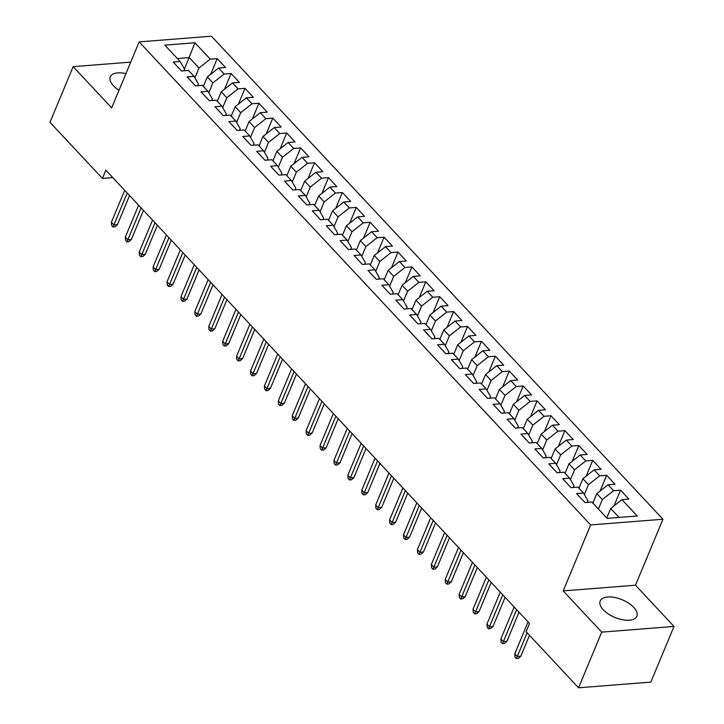 <?xml version="1.0" encoding="UTF-8"?>
<svg xmlns="http://www.w3.org/2000/svg" width="724" height="724" viewBox="0 0 724 724"><rect width="100%" height="100%" fill="white"/><g stroke="black" fill="none" stroke-linecap="round" stroke-linejoin="round"><path stroke-width="1.09" d="M125.949 73.613A19.865 9.557 22.6 0 0 110.292 76.853A19.865 9.557 22.6 0 0 113.397 85.685A19.865 9.557 22.6 0 0 119.026 90.238M603.291 609.807A19.865 9.557 22.6 0 0 622.441 619.735A19.865 9.557 22.6 0 0 636.876 616.242A19.865 9.557 22.6 0 0 633.771 607.4A19.865 9.557 22.6 0 0 614.622 597.472A19.865 9.557 22.6 0 0 600.187 600.965A19.865 9.557 22.6 0 0 603.291 609.807M662.949 519.244L211.444 36.2L139.153 41.892L590.657 524.936L662.949 519.244L635.482 585.218L563.191 590.911L601.716 632.133L674.017 626.441L635.482 585.218M674.017 626.441L650.84 682.108L578.548 687.8L601.716 632.133M184.475 69.052L194.928 42.77L164.846 45.141L180.14 61.513L173.208 62.056L181.552 70.988L188.484 70.436L194.05 76.391L187.118 76.934L195.462 85.866L202.394 85.323L207.96 91.269L201.028 91.821L209.372 100.745L216.304 100.202L221.87 106.156L214.938 106.7L223.282 115.632L230.214 115.08L235.78 121.035L228.847 121.578L237.191 130.51L244.124 129.967L249.689 135.913L242.757 136.465L251.101 145.388L258.034 144.845L263.599 150.8L256.667 151.343L265.011 160.275L271.943 159.723L277.509 165.678L270.577 166.221L278.921 175.154L285.853 174.611L291.419 180.557L284.487 181.109L292.831 190.032L299.763 189.489L305.329 195.444L298.397 195.987L306.741 204.919L313.673 204.367L319.239 210.322L312.297 210.865L320.651 219.797L327.583 219.254L333.149 225.2L326.207 225.752L334.56 234.676L341.493 234.133L347.058 240.087L340.117 240.63L348.47 249.563L355.403 249.011L360.968 254.966L354.027 255.509L362.38 264.441L369.312 263.898L374.878 269.844L367.937 270.396L376.29 279.319L383.222 278.776L388.788 284.731L381.847 285.274L390.191 294.206L397.132 293.654L402.698 299.609L395.757 300.152L404.101 309.085L411.042 308.542L416.608 314.488L409.666 315.04L418.01 323.963L424.952 323.42L430.518 329.375L423.576 329.918L431.92 338.85L438.862 338.298L444.427 344.253L437.486 344.796L445.83 353.728L452.772 353.185L458.337 359.131L451.396 359.683L459.74 368.607L466.681 368.063L472.247 374.018L465.306 374.561L473.65 383.494L480.591 382.942L486.148 388.897L479.216 389.449L487.56 398.372L494.501 397.829L500.058 403.784L493.125 404.327L501.47 413.25L508.411 412.707L513.968 418.662L507.035 419.205L515.379 428.137L522.321 427.585L527.877 433.54L520.945 434.092L529.289 443.016L536.231 442.473L541.787 448.428L534.855 448.971L543.199 457.894L550.14 457.351L555.697 463.306L548.765 463.849L557.109 472.781L564.041 472.229L569.607 478.184L562.675 478.736L571.019 487.659L577.951 487.116L583.517 493.071L576.585 493.614L584.929 502.546L591.861 501.994L607.164 518.366L637.256 515.995L621.952 499.623L628.894 499.08L620.54 490.148L613.608 490.7L608.042 484.745L614.984 484.202L606.64 475.27L599.698 475.813L594.133 469.867L601.074 469.315L592.73 460.392L585.788 460.935L580.223 454.98L587.164 454.437L578.82 445.504L571.879 446.056L566.313 440.102L573.254 439.558L564.91 430.626L557.969 431.169L552.403 425.223L559.344 424.671L551 415.748L544.059 416.291L538.493 410.336L545.434 409.793L537.09 400.861L530.149 401.413L524.583 395.458L531.525 394.915L523.181 385.983L516.239 386.526L510.682 380.58L517.615 380.028L509.271 371.104L502.329 371.647L496.773 365.692L503.705 365.149L495.361 356.217L488.419 356.769L482.863 350.814L489.795 350.271L481.451 341.339L474.51 341.882L468.953 335.936L475.885 335.384L467.541 326.461L460.6 327.004L455.043 321.049L461.975 320.506L453.631 311.573L446.69 312.125L441.133 306.171L448.066 305.628L439.721 296.695L432.789 297.238L427.223 291.292L434.156 290.74L425.812 281.817L418.879 282.36L413.313 276.405L420.246 275.862L411.902 266.93L404.969 267.482L399.404 261.527L406.336 260.984L397.992 252.052L391.06 252.595L385.494 246.649L392.426 246.097L384.082 237.173L377.15 237.716L371.584 231.761L378.516 231.218L370.172 222.286L363.24 222.838L357.674 216.883L364.606 216.34L356.262 207.408L349.33 207.951L343.764 202.005L350.697 201.453L342.352 192.53L335.42 193.073L329.854 187.118L336.787 186.575L328.443 177.642L321.51 178.195L315.945 172.24L322.877 171.697L314.533 162.764L307.6 163.307L302.035 157.361L308.967 156.809L300.623 147.886L293.691 148.429L288.125 142.474L295.066 141.931L286.713 132.999L279.781 133.551L274.215 127.596L281.156 127.053L272.803 118.121L265.871 118.664L260.305 112.718L267.247 112.166L258.893 103.242L251.961 103.785L246.395 97.831L253.337 97.288L244.983 88.355L238.051 88.907L232.485 82.952L239.427 82.409L231.074 73.477L224.141 74.02L218.576 68.074L225.517 67.522L217.173 58.599L210.612 74.346M194.928 42.77L210.232 59.142L217.173 58.599M578.548 687.8L526.113 631.699L529.543 623.455L105.858 170.167L102.428 178.412L112.799 177.597M203.399 86.382L207.326 76.934L212.892 82.889L208.793 92.726M218.576 68.074L207.326 76.934M224.141 74.02L212.892 82.889M180.14 61.513L184.53 69.142L183.833 70.807M217.3 101.27L221.236 91.812L226.802 97.767L222.702 107.605M232.485 82.952L221.236 91.812M238.051 88.907L226.802 97.767M194.05 76.391L198.439 84.02L197.743 85.685M231.209 116.148L235.146 106.69L240.712 112.645L236.612 122.492M246.395 97.831L235.146 106.69M251.961 103.785L240.712 112.645M207.96 91.269L212.34 98.907L211.652 100.564M245.119 131.026L249.056 121.578L254.622 127.533L250.522 137.37M260.305 112.718L249.056 121.578M265.871 118.664L254.622 127.533M221.87 106.156L226.25 113.786L225.562 115.451M259.029 145.913L262.966 136.456L268.532 142.411L264.432 152.248M274.215 127.596L262.966 136.456M279.781 133.551L268.532 142.411M235.78 121.035L240.16 128.664L239.472 130.329M272.939 160.791L276.876 151.343L282.441 157.289L278.342 167.135M288.125 142.474L276.876 151.343M293.691 148.429L282.441 157.289M249.689 135.913L254.07 143.551L253.382 145.207M286.849 175.67L290.786 166.221L296.351 172.176L292.252 182.014M302.035 157.361L290.786 166.221M307.6 163.307L296.351 172.176M263.599 150.8L267.98 158.429L267.292 160.095M300.759 190.557L304.695 181.1L310.261 187.054L306.162 196.892M315.945 172.24L304.695 181.1M321.51 178.195L310.261 187.054M277.509 165.678L281.889 173.308L281.202 174.973M314.668 205.435L318.605 195.987L324.171 201.933L320.071 211.779M329.854 187.118L318.605 195.987M335.42 193.073L324.171 201.933M291.419 180.557L295.799 188.195L295.111 189.86M328.578 220.313L332.515 210.865L338.081 216.82L333.981 226.657M343.764 202.005L332.515 210.865M349.33 207.951L338.081 216.82M305.329 195.444L309.709 203.073L309.021 204.738M342.488 235.2L346.425 225.743L351.991 231.698L347.891 241.535M357.674 216.883L346.425 225.743M363.24 222.838L351.991 231.698M319.239 210.322L323.619 217.951L322.931 219.616M356.398 250.079L360.335 240.63L365.901 246.576L361.801 256.423M371.584 231.761L360.335 240.63M377.15 237.716L365.901 246.576M333.149 225.2L337.529 232.838L336.841 234.504M370.308 264.966L374.245 255.509L379.81 261.464L375.711 271.301M385.494 246.649L374.245 255.509M391.06 252.595L379.81 261.464M347.058 240.087L351.439 247.717L350.751 249.382M384.218 279.844L388.154 270.387L393.72 276.342L389.621 286.179M399.404 261.527L388.154 270.387M404.969 267.482L393.72 276.342M360.968 254.966L365.349 262.595L364.661 264.26M398.128 294.722L402.064 285.274L407.63 291.22L403.53 301.066M413.313 276.405L402.064 285.274M418.879 282.36L407.63 291.22M374.878 269.844L379.258 277.482L378.571 279.147M412.037 309.61L415.974 300.152L421.54 306.107L417.44 315.945M427.223 291.292L415.974 300.152M432.789 297.238L421.54 306.107M388.788 284.731L393.168 292.36L392.471 294.025M425.947 324.488L429.884 315.031L435.45 320.985L431.35 330.823M441.133 306.171L429.884 315.031M446.69 312.125L435.45 320.985M402.698 299.609L407.078 307.238L406.381 308.904M439.857 339.366L443.794 329.918L449.36 335.864L445.26 345.71M455.043 321.049L443.794 329.918M460.6 327.004L449.36 335.864M416.608 314.488L420.988 322.126L420.291 323.791M453.767 354.253L457.704 344.796L463.269 350.751L459.17 360.588M468.953 335.936L457.704 344.796M474.51 341.882L463.269 350.751M430.518 329.375L434.898 337.004L434.201 338.669M467.677 369.131L471.614 359.674L477.17 365.629L473.08 375.466M482.863 350.814L471.614 359.674M488.419 356.769L477.17 365.629M444.427 344.253L448.808 351.882L448.111 353.547M481.587 384.01L485.523 374.561L491.08 380.507L486.99 390.354M496.773 365.692L485.523 374.561M502.329 371.647L491.08 380.507M458.337 359.131L462.717 366.769L462.021 368.435M495.497 398.897L499.433 389.44L504.99 395.394L500.899 405.232M510.682 380.58L499.433 389.44M516.239 386.526L504.99 395.394M472.247 374.018L476.627 381.648L475.93 383.313M509.406 413.775L513.343 404.318L518.9 410.273L514.809 420.119M524.583 395.458L513.343 404.318M530.149 401.413L518.9 410.273M486.148 388.897L490.537 396.526L489.84 398.191M523.316 428.653L527.253 419.205L532.81 425.151L528.719 434.997M538.493 410.336L527.253 419.205M544.059 416.291L532.81 425.151M500.058 403.784L504.447 411.413L503.75 413.078M537.226 443.541L541.163 434.083L546.72 440.038L542.629 449.876M552.403 425.223L541.163 434.083M557.969 431.169L546.72 440.038M513.968 418.662L518.357 426.291L517.66 427.956M551.136 458.419L555.064 448.961L560.629 454.916L556.539 464.763M566.313 440.102L555.064 448.961M571.879 446.056L560.629 454.916M527.877 433.54L532.267 441.169L531.57 442.835M565.046 473.297L568.974 463.849L574.539 469.795L570.449 479.641M580.223 454.98L568.974 463.849M585.788 460.935L574.539 469.795M541.787 448.428L546.177 456.057L545.48 457.722M578.956 488.184L582.883 478.727L588.449 484.682L584.359 494.519M594.133 469.867L582.883 478.727M599.698 475.813L588.449 484.682M555.697 463.306L560.086 470.935L559.39 472.6M592.865 503.062L596.793 493.605L602.359 499.56L598.422 509.017M608.042 484.745L596.793 493.605M613.608 490.7L602.359 499.56M569.607 478.184L573.996 485.813L573.299 487.478M606.766 517.941L610.703 508.492L619.065 517.425M621.952 499.623L610.703 508.492M583.517 493.071L587.906 500.7L587.209 502.366M130.736 62.11L73.16 66.644L49.983 122.311L102.428 178.412M563.191 590.911L590.657 524.936M73.16 66.644L111.686 107.867L139.153 41.892M194.892 77.848L198.982 68.002L189.245 57.585L177.353 58.526M210.232 59.142L198.982 68.002M620.54 490.148L613.988 505.904M606.64 475.27L600.078 491.026M592.73 460.392L586.169 476.139M578.82 445.504L572.259 461.26M564.91 430.626L558.349 446.382M551 415.748L544.439 431.495M537.09 400.861L530.529 416.617M523.181 385.983L516.619 401.739M509.271 371.104L502.709 386.851M495.361 356.217L488.8 371.973M481.451 341.339L474.89 357.095M467.541 326.461L460.98 342.208M453.631 311.573L447.07 327.329M439.721 296.695L433.16 312.442M425.812 281.817L419.259 297.564M411.902 266.93L405.349 282.686M397.992 252.052L391.44 267.799M384.082 237.173L377.53 252.92M370.172 222.286L363.62 238.042M356.262 207.408L349.71 223.155M342.352 192.53L335.8 208.277M328.443 177.642L321.89 193.398M314.533 162.764L307.981 178.511M300.623 147.886L294.071 163.633M286.713 132.999L280.161 148.755M272.803 118.121L266.251 133.868M258.893 103.242L252.341 118.989M244.983 88.355L238.431 104.111M231.074 73.477L224.521 89.224M527.144 632.803L517.28 656.505L520.791 656.234L518.339 658.378L516.384 658.532L517.28 656.505L514.773 653.826L528.077 621.88M520.791 656.234L529.497 635.319M516.384 658.532L514.999 657.039L514.773 653.826M516.664 609.68L503.37 641.627L506.891 641.346L504.429 643.5L502.474 643.654L503.37 641.627L500.863 638.948L514.167 607.002M506.891 641.346L519.018 612.196M502.474 643.654L501.089 642.161L500.863 638.948M502.755 594.793L489.46 626.749L492.981 626.468L490.519 628.613L488.573 628.767L489.46 626.749L486.953 624.07L500.257 592.114M492.981 626.468L505.117 597.318M488.573 628.767L487.18 627.283L486.953 624.07M488.845 579.915L475.55 611.861L479.071 611.59L476.609 613.735L474.663 613.889L475.55 611.861L473.044 609.183L486.347 577.236M479.071 611.59L491.207 582.431M474.663 613.889L473.27 612.395L473.044 609.183M474.944 565.037L461.641 596.983L465.161 596.703L462.699 598.848L460.754 599.001L461.641 596.983L459.134 594.304L472.437 562.358M465.161 596.703L477.297 567.553M460.754 599.001L459.36 597.517L459.134 594.304M461.034 550.149L447.731 582.105L451.251 581.824L448.799 583.969L446.844 584.123L447.731 582.105L445.224 579.426L458.527 547.471M451.251 581.824L463.387 552.665M446.844 584.123L445.45 582.639L445.224 579.426M447.124 535.271L433.821 567.218L437.341 566.946L434.889 569.091L432.934 569.245L433.821 567.218L431.314 564.539L444.617 532.592M437.341 566.946L449.477 537.787M432.934 569.245L431.54 567.752L431.314 564.539M433.214 520.393L419.911 552.34L423.431 552.059L420.979 554.204L419.024 554.358L419.911 552.34L417.404 549.661L430.708 517.714M423.431 552.059L435.567 522.909M419.024 554.358L417.63 552.874L417.404 549.661M419.305 505.506L406.001 537.461L409.522 537.181L407.069 539.326L405.114 539.48L406.001 537.461L403.494 534.783L416.798 502.827M409.522 537.181L421.658 508.022M405.114 539.48L403.721 537.995L403.494 534.783M405.395 490.628L392.091 522.574L395.612 522.303L393.159 524.447L391.204 524.601L392.091 522.574L389.593 519.895L402.888 487.949M395.612 522.303L407.748 493.144M391.204 524.601L389.811 523.108L389.593 519.895M391.485 475.749L378.181 507.696L381.702 507.415L379.249 509.56L377.294 509.714L378.181 507.696L375.684 505.017L388.978 473.071M381.702 507.415L393.838 478.265M377.294 509.714L375.901 508.23L375.684 505.017M377.575 460.862L364.272 492.818L367.792 492.537L365.339 494.682L363.385 494.836L364.272 492.818L361.774 490.139L375.068 458.183M367.792 492.537L379.928 463.378M363.385 494.836L361.991 493.352L361.774 490.139M363.665 445.984L350.362 477.931L353.882 477.659L351.43 479.804L349.475 479.958L350.362 477.931L347.864 475.252L361.158 443.305M353.882 477.659L366.018 448.5M349.475 479.958L348.081 478.464L347.864 475.252M349.755 431.106L336.452 463.052L339.972 462.772L337.52 464.917L335.565 465.07L336.452 463.052L333.954 460.373L347.248 428.427M339.972 462.772L352.108 433.622M335.565 465.07L334.171 463.586L333.954 460.373M335.846 416.219L322.542 448.165L326.062 447.894L323.61 450.038L321.655 450.192L322.542 448.165L320.044 445.495L333.339 413.54M326.062 447.894L338.199 418.734M321.655 450.192L320.261 448.708L320.044 445.495M321.936 401.34L308.632 433.287L312.153 433.015L309.7 435.16L307.745 435.314L308.632 433.287L306.134 430.608L319.429 398.662M312.153 433.015L324.289 403.856M307.745 435.314L306.352 433.821L306.134 430.608M308.026 386.462L294.722 418.409L298.243 418.128L295.79 420.273L293.835 420.427L294.722 418.409L292.224 415.73L305.519 383.783M298.243 418.128L310.379 388.978M293.835 420.427L292.442 418.943L292.224 415.73M294.116 371.575L280.812 403.521L284.333 403.25L281.88 405.395L279.926 405.549L280.812 403.521L278.315 400.843L291.609 368.896M284.333 403.25L296.469 374.091M279.926 405.549L278.532 404.064L278.315 400.843M280.206 356.697L266.903 388.643L270.423 388.372L267.971 390.517L266.016 390.67L266.903 388.643L264.405 385.964L277.699 354.018M270.423 388.372L282.559 359.213M266.016 390.67L264.622 389.177L264.405 385.964M266.296 341.809L253.002 373.765L256.513 373.484L254.061 375.629L252.106 375.783L253.002 373.765L250.495 371.086L263.789 339.14M256.513 373.484L268.649 344.334M252.106 375.783L250.712 374.299L250.495 371.086M252.386 326.931L239.092 358.878L242.603 358.606L240.151 360.751L238.196 360.905L239.092 358.878L236.585 356.199L249.88 324.252M242.603 358.606L254.739 329.447M238.196 360.905L236.802 359.421L236.585 356.199M238.477 312.053L225.182 344L228.694 343.728L226.241 345.873L224.286 346.027L225.182 344L222.675 341.321L235.97 309.374M228.694 343.728L240.83 314.569M224.286 346.027L222.902 344.534L222.675 341.321M224.567 297.166L211.272 329.121L214.784 328.841L212.331 330.986L210.376 331.139L211.272 329.121L208.765 326.443L222.069 294.487M214.784 328.841L226.92 299.691M210.376 331.139L208.992 329.655L208.765 326.443M210.657 282.288L197.362 314.234L200.874 313.963L198.421 316.107L196.466 316.261L197.362 314.234L194.856 311.555L208.159 279.609M200.874 313.963L213.01 284.803M196.466 316.261L195.082 314.777L194.856 311.555M196.747 267.409L183.453 299.356L186.964 299.075L184.511 301.229L182.557 301.383L183.453 299.356L180.946 296.677L194.249 264.731M186.964 299.075L199.1 269.925M182.557 301.383L181.172 299.89L180.946 296.677M182.837 252.522L169.543 284.478L173.054 284.197L170.602 286.342L168.647 286.496L169.543 284.478L167.036 281.799L180.339 249.843M173.054 284.197L185.19 255.047M168.647 286.496L167.262 285.012L167.036 281.799M168.927 237.644L155.633 269.59L159.144 269.319L156.692 271.464L154.737 271.618L155.633 269.59L153.126 266.912L166.43 234.965M159.144 269.319L171.28 240.16M154.737 271.618L153.352 270.133L153.126 266.912M155.017 222.766L141.723 254.712L145.234 254.432L142.782 256.586L140.827 256.739L141.723 254.712L139.216 252.033L152.52 220.087M145.234 254.432L157.37 225.282M140.827 256.739L139.442 255.246L139.216 252.033M141.108 207.879L127.813 239.834L131.325 239.553L128.872 241.698L126.917 241.852L127.813 239.834L125.306 237.155L138.61 205.2M131.325 239.553L143.461 210.403M126.917 241.852L125.533 240.368L125.306 237.155M127.198 193L113.903 224.947L117.424 224.675L114.962 226.82L113.007 226.974L113.903 224.947L111.396 222.268L124.7 190.322M117.424 224.675L129.551 195.516M113.007 226.974L111.623 225.49L111.396 222.268"/></g></svg>
